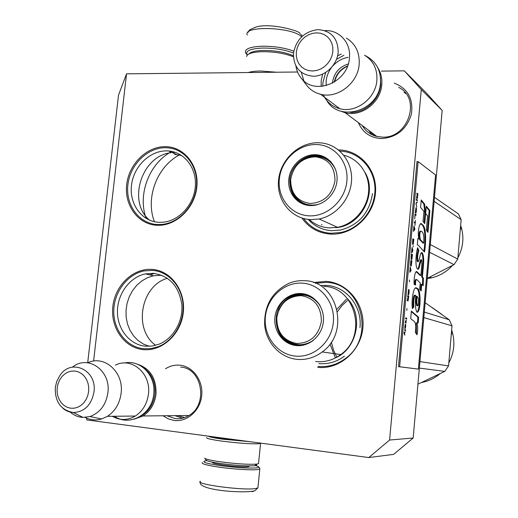 <?xml version="1.0" encoding="UTF-8"?>
<svg xmlns="http://www.w3.org/2000/svg" width="518" height="518" viewBox="0 0 518 518"><rect width="100%" height="100%" fill="white"/><g stroke="black" fill="none" stroke-linecap="round" stroke-linejoin="round"><path stroke-width="0.78" d="M442.171 110.444L421.283 89.549L404.331 70.849L426.152 92.793L442.171 110.444L413.17 438.014L393.615 454.383L368.784 457.556L86.843 419.923L86.519 418.091M368.784 457.556L389.594 440.028L421.283 89.549M87.691 362.768L118.512 95.17L126.541 73.841L297.559 72.002M381.429 71.102L404.331 70.849M126.541 73.841L93.59 361.111M394.23 83.139C407.847 88.487 413.565 98.886 411.363 114.336C406.552 129.416 396.581 137.49 381.455 138.565C370.376 137.924 362.691 132.614 358.398 122.636M165.501 368.758C170.04 365.909 174.883 364.73 180.037 365.222C193.078 366.472 203.36 380.736 201.69 395.681C200.207 410.644 187.134 422.28 174.087 420.461L168.298 418.881L163.053 415.773M338.714 149.922C360.159 150.097 377.713 170.351 375.427 193.285C373.459 216.22 352.085 235.425 330.575 234.097C318.447 233.191 308.883 227.836 301.89 218.033M165.598 146.665C184.337 146.808 199.255 165.695 196.814 187.082C194.658 208.482 175.654 226.444 156.883 225.278C138.079 224.423 124.191 205.322 126.69 184.648C128.917 163.96 146.885 146.212 165.598 146.665M313.584 282.543L326.003 281.358C347.578 282.608 365.216 304.273 362.878 327.7C360.865 351.152 339.329 369.794 317.689 367.353M151.994 269.392C170.817 270.467 185.774 290.585 183.288 312.406C181.086 334.252 161.959 351.728 143.104 349.592C124.216 347.772 110.308 327.486 112.853 306.403C115.126 285.301 133.204 267.994 151.994 269.392M413.17 438.014L389.594 440.028M362.211 125.498C365.481 131.054 370.26 134.68 376.554 136.376L382.193 137.115C407.906 138.843 421.6 98.912 399.145 87.607L398.718 87.367M166.997 415.734L175.136 418.602C179.895 419.172 184.421 418.175 188.714 415.611C208.54 404.856 202.227 368.117 180.678 367.113M158.968 222.313L163.034 222.222C179.228 220.869 194.036 204.571 195.338 186.376C196.814 168.175 184.563 152.201 168.7 150.984L166.88 150.887C149.864 150.44 133.489 166.576 131.475 185.399C129.209 204.209 141.874 221.562 158.968 222.313M145.26 346.192L152.078 346.05L158.806 344.282C173.174 338.772 183.268 321.464 181.837 304.636C179.014 286.253 169.503 275.816 153.322 273.336L145.37 273.886C129.798 277.111 117.463 293.803 117.437 311.435C117.269 329.072 129.526 344.671 145.26 346.192M154.429 221.71C145.072 197.87 157.219 166.038 180.128 154.565M371.795 134.609L368.589 130.283M181.501 155.413L174.689 154.409M149.236 346.309L143.389 344.062L138.112 340.553L133.605 335.929L130.037 330.367L127.525 324.093L126.172 317.34L126.01 310.353L127.052 303.412L129.254 296.762L132.53 290.65L136.771 285.308L141.809 280.944L147.468 277.713L153.535 275.751L161.402 275.207M146.167 218.441C137.561 195.228 148.595 164.763 170.15 152.363M170.849 151.955L171.795 151.424M155.665 345.318C133.016 329.351 140.741 285.722 167.385 278.263M315.417 283.236L326.236 282.407C361.182 282.789 375.835 336.81 345.875 358.165C337.464 364.562 328.211 367.314 318.117 366.427M157.407 224.534C139.031 223.705 125.453 205.044 127.888 184.835C130.063 164.614 147.636 147.274 165.915 147.721L168.104 147.844C185.055 149.255 198.116 166.375 196.536 185.871C195.15 205.361 179.345 222.857 162.011 224.423L157.407 224.534M175.311 152.376L172.17 152.557M170.934 152.719C141.757 155.698 127.124 201.528 149.411 220.105M152.324 270.377C168.072 271.387 181.514 285.813 182.996 303.904C184.596 321.969 173.821 340.598 158.43 346.62L151.088 348.575L143.641 348.737C126.696 347.073 113.533 330.225 113.779 311.227C113.869 292.236 127.214 274.313 143.998 270.94L152.324 270.377M154.183 273.53L149.683 274.87M339.84 151.081L343.628 151.444C361.693 153.995 375.621 171.134 374.961 190.721C374.443 210.302 359.324 228.684 340.863 232.491L330.989 233.294C319.574 232.465 310.45 227.544 303.613 218.538M374.268 135.677L370.707 131.87M405.924 93.59L404.053 92.385M377.68 67.58C380.937 72.662 382.303 78.419 381.766 84.848C380.6 102.648 361.175 117.262 345.176 112.723L340.915 111.247M380.471 77.486L380.717 84.628C379.623 99.799 364.866 113.222 350.408 112.438M364.51 55.18C373.387 60.729 377.512 69.14 376.884 80.432C375.692 98.465 356.028 113.306 339.853 108.728C332.161 106.663 326.644 102.007 323.303 94.775M321.166 86.441L321.186 80.84L322.61 74.152M341.323 54.04L337.606 55.827M346.348 38.092C355.575 43.829 359.848 52.609 359.168 64.433C357.893 83.32 337.373 98.964 320.558 94.263C315.326 92.955 310.962 90.3 307.478 86.305L305.614 83.851M303.878 80.84L301.34 72.429M324.818 30.588C339.264 29.72 351.198 42.819 349.423 58.048C348.096 82.291 314.957 96.005 301.528 78.483C298.569 74.993 296.697 70.888 295.927 66.155M184.544 417.592L178.05 415.624M182.232 418.259L175.162 415.656M137.141 364.109C150.22 368.363 156.514 378.425 156.002 394.295C154.707 403.891 150.382 411.117 143.02 415.973L134.091 419.191M143.603 367.851C151.929 373.899 155.704 382.685 154.921 394.198C153.445 404.552 148.562 411.952 140.268 416.394M115.378 365.171C131.52 356.611 151.34 373.53 148.439 394.094C147.118 403.813 142.741 411.13 135.302 416.051C127.525 420.525 119.852 420.603 112.276 416.284M87.795 362.781C104.429 354.642 124.1 372.261 121.095 393.356C119.697 403.528 115.145 411.188 107.433 416.33L101.657 418.965C95.914 420.622 90.391 420.104 85.101 417.411M72.533 367.12C87.989 354.273 111.156 370.623 107.88 392.793C105.957 404.934 99.961 412.852 89.899 416.55L83.022 417.424C78.218 417.145 73.938 415.352 70.163 412.037M247.332 55.031L247.209 54.876C245.079 50.913 250.252 48.64 262.717 48.057C274.553 48.038 284.803 49.696 293.473 53.024M246.911 54.422L245.435 52.441C244.839 48.796 250.459 46.724 262.296 46.219C274.19 46.18 284.693 47.805 293.803 51.107M255.089 465.371L258.54 466.679C259.194 467.223 258.514 467.625 256.494 467.871C248.103 468.46 235.735 467.67 219.405 465.507C205.322 463.299 200.816 461.713 205.899 460.761L206.935 460.664M258.773 466.964L259.829 468.272L259.809 469.03L257.692 469.548C251.819 470.37 232.86 469.191 218.609 467.081C206.611 465.248 201.178 463.74 202.318 462.555M253.943 491.116L252.052 491.705M248.918 53.95C250.725 51.852 255.542 50.68 263.384 50.447C275.492 50.492 285.483 52.266 293.363 55.776M246.562 56.52C247.235 53.632 252.551 52.02 262.496 51.67C274.54 51.683 284.835 53.386 293.389 56.786M248.29 72.533C251.217 71.594 255.283 71.083 260.489 71.011L276.735 72.229M256.196 464.419C257.336 465.034 256.831 465.468 254.681 465.727L254.668 465.734C246.931 466.245 235.56 465.514 220.551 463.532C212.484 462.341 207.724 461.266 206.268 460.295L206.041 460.01M258.599 463.027L258.534 463.662L256.546 464.115C248.251 464.646 236.059 463.856 219.956 461.739C211.299 460.47 206.203 459.324 204.655 458.3L206.268 460.295M249.773 441.666L223.077 439.225C213.973 437.969 209.123 436.952 208.54 436.162M260.807 443.143L258.586 443.777C250.343 444.036 238.183 443.162 222.093 441.142C210.839 439.562 205.73 438.357 206.766 437.535M244.088 440.909L225.349 439.102C219.14 438.254 215.378 437.522 214.064 436.901M256.546 464.115L254.681 465.727M319.114 218.984C336.558 215.656 351.055 198.239 351.586 179.675C352.266 161.098 338.973 144.975 321.879 142.981L318.253 142.728C298.815 142.314 280.478 159.706 278.554 179.947C276.353 200.175 291.142 218.829 310.69 219.619L319.114 218.984L337.548 227.311L329.435 227.901C321.646 227.434 314.905 224.637 309.207 219.522M337.548 227.311C353.652 224.288 367.236 208.883 368.609 191.822C370.085 174.76 359.181 158.955 343.771 155.232M309.401 204.934L309.375 205.27M309.518 204.953L309.511 205.309M321.62 224.449L321.911 224.967M302.829 203.58C294.224 198.724 290.151 191.032 290.617 180.497M300.79 161.461C305.536 157.737 310.781 155.899 316.517 155.944L317.502 155.989C322.863 156.397 327.46 158.469 331.3 162.212M317.987 204.545L310.761 205.413C296.71 203.224 289.717 194.638 289.776 179.662C291.019 166.433 303.049 155.102 315.682 155.445L317.502 155.989M336.053 170.94C332.64 161.668 326.178 156.514 316.673 155.491M310.152 205.568C323.044 206.216 335.748 194.587 336.978 180.821C338.396 167.061 328.049 154.837 315.171 154.694C302.305 154.351 290.061 165.883 288.798 179.351C287.348 192.813 297.235 205.128 310.152 205.568M316.168 144.535C298.154 144.133 281.119 160.269 279.338 179.06C277.292 197.844 291.032 215.125 309.142 215.831C327.221 216.822 345.15 200.498 346.866 181.125C348.841 161.752 334.207 144.651 316.168 144.535M335.424 227.655C360.198 226.683 377.978 193.997 365.138 172.662M372.507 193.596C369.399 212.969 358.728 225.116 340.494 230.037L331.773 230.698C322.338 230.07 314.491 226.314 308.229 219.418M434.479 197.326L458.385 213.882L461.156 219.677L434.123 201.334M461.156 219.677L457.757 259.11L430.296 244.522M457.757 259.11L454.001 264.62L429.61 252.292M454.001 264.62L427.305 278.341M460.832 228.347L460.793 229.111M460.929 226.165C464.277 236.881 463.293 247.371 457.97 257.627M452.389 265.527C446.639 271.795 439.724 275.9 431.649 277.829L427.285 278.58M430.866 277.499L428.127 277.965M290.702 179.403C293.453 165.495 301.541 157.938 314.957 156.74C328.205 158.502 334.874 166.505 334.978 180.756C332.129 194.943 323.918 202.525 310.347 203.496C297.196 201.457 290.65 193.428 290.702 179.403M308.76 157.517L317.346 156.559C326.21 157.459 332.407 162.134 335.942 170.597M292.974 192.204C297.572 201.599 305.102 205.866 315.566 205.024L317.638 204.642M315.533 155.232L320.512 155.452M309.628 205.335L307.012 204.435M332.09 163.507L330.354 162.14M322.202 351.968C350.602 332.284 337.438 281.054 304.675 280.711C299.229 280.361 293.952 281.235 288.83 283.34C272.028 291.802 263.979 305.821 264.679 325.395C266.42 342.974 280.173 357.705 296.937 359.35C306.073 360.146 314.497 357.685 322.202 351.968L340.792 354.539C333.391 359.997 325.291 362.341 316.492 361.577L315.559 361.473M340.792 354.539C368.071 335.755 355.322 286.765 323.776 286.363M346.367 299.249L337.011 309.188M330.005 344.01L335.399 357.932M302.661 345.305L296.943 345.266M296.309 345.169C284.511 342.275 277.978 334.421 276.716 321.587M278.678 310.314C281.319 303.995 285.599 299.391 291.504 296.503L296.27 294.865L302.059 294.321L312.367 297.3M313.235 340.468L312.354 341.109C307.601 344.321 302.48 345.7 296.982 345.241C273.077 344.12 268.272 305.419 290.611 296.277L296.205 294.464L302.02 294.14C309.855 294.923 315.922 298.834 320.215 305.873M296.348 345.59C309.324 346.943 322.125 335.664 323.381 321.574C324.831 307.504 314.439 294.386 301.482 293.557C288.539 292.515 276.204 303.723 274.909 317.502C273.426 331.255 283.359 344.444 296.348 345.59M302.506 283.165C284.376 281.792 267.217 297.481 265.397 316.699C263.306 335.897 277.098 354.396 295.318 356.086C313.507 358.074 331.578 342.249 333.327 322.416C335.353 302.603 320.655 284.24 302.506 283.165M335.47 357.899C357.245 348.743 363.876 315.468 347.371 298.588M320.791 285.483L326.482 285.412C346.108 286.299 362.367 306.332 359.971 327.557M344.418 356.151C336.674 361.927 328.172 364.407 318.926 363.604M425.149 302.713L449.229 319.774L452.007 325.796L423.828 317.605M452.007 325.796L448.549 365.915L419.93 361.609M448.549 365.915L444.768 371.393L419.36 368.091M444.768 371.393L417.935 384.194M449.229 319.774L424.32 312.089M438.04 311.7L437.684 311.454M433.974 308.832L437.347 311.214M451.741 333.184L451.702 334.116M432.478 307.789L441.666 314.29M451.851 330.497C455.264 341.517 454.325 352.175 449.041 362.458M439.808 373.892L439.16 374.436C434.026 378.561 428.276 381.222 421.911 382.413M276.826 317.657C279.616 303.503 287.762 296.166 301.262 295.655C314.588 298.167 321.289 306.753 321.374 321.406C318.479 335.845 310.204 343.201 296.549 343.473C283.32 340.676 276.748 332.07 276.826 317.657M288.209 298.944L291.647 297.067C302.985 292.651 312.399 295.396 319.878 305.309M282.18 335.787C290.896 345.7 301.068 347.39 312.704 340.857M303.93 344.807L300.077 344.697M313.345 298.245L310.981 297.235M404.163 333.618L404.325 333.262M404.888 335.042L404.513 333.709L405.205 331.514L404.39 333.268L404.027 332.07L404.571 335.016M404.513 333.709L404.182 333.683M404.39 333.268L404.059 333.236M416.906 193.162L416.835 193.959L417.294 194.263L416.453 198.219L417.061 197.352L417.249 198.595L417.929 193.842L416.906 193.162M417.378 199.948L416.355 199.281L416.284 200.084L417.307 200.744L417.378 199.948L416.336 199.501M417.217 201.806L415.993 203.283L416.737 207.122L416.077 203.898L417.217 201.806M416.355 211.376L416.453 208.489L415.96 207.763L415.319 212.574L415.935 213.228L416.213 211.37M415.993 215.371L416.064 214.569L415.035 213.953L414.737 218.836L415.093 214.834L415.993 215.371M413.545 230.529L413.468 231.332L414.698 229.759L414.795 228.697L413.953 225.977L413.545 230.529M412.503 243.874L412.671 244.379L413.235 244.243L413.837 239.374L412.794 238.83L412.503 243.874M413.105 245.713L413.15 246.995L413.105 245.713M412.865 250.207L412.011 247.552L411.525 252.926L412.768 251.282L412.561 250.194M411.098 258.463L411.305 259.537L411.875 259.382L412.477 254.493L411.428 254.001L411.098 258.463M410.515 264.925L410.722 265.993L411.298 265.825L411.901 260.923L410.852 260.45L410.515 264.925M409.485 280.005L409.427 281.934L409.485 280.005M406.753 318.181L405.685 317.884L405.607 318.7L406.675 318.991L406.753 318.181L405.678 317.955M404.888 326.994L404.726 328.483L405.303 328.347L405.536 327.57L405.769 324.715L405.296 327.648L405.322 324.184L404.888 326.994M414.976 225.434L415.43 220.364L415.235 222.5L414.316 221.969L414.238 222.766L415.164 223.297L414.976 225.434M409.783 272.3L411.033 270.59L410.269 266.912L409.783 272.3M405.594 320.92L405.244 322.772L405.497 321.73L405.989 321.723L405.95 323.238L406.241 319.982L406.054 321.043L405.594 320.92M407.951 294.496L408.54 290.248L409.013 291.252L408.572 294.852L408.929 293.725L409.162 290.604L408.618 289.439L407.951 294.496M407.608 296.471L408.087 296.633L407.219 300.803L407.847 299.754L408.048 300.932L408.741 296.024L407.679 295.661L407.608 296.471M406.921 308.508L406.863 310.437L406.921 308.508M404.629 329.571L404.571 330.251L405.646 330.51L405.704 329.83L404.629 329.571M414.044 321.322C415.76 322.662 416.194 326.34 415.339 332.362L417.029 334.803C417.851 330.18 417.851 326.217 417.022 322.908L418.181 322.979L418.609 317.223L411.363 311.098L410.683 318.667L414.044 321.322M412.393 308.605L413.85 306.921C413.351 302.972 414.018 294.004 415.779 295.441C414.957 303.457 415.339 309.071 416.932 312.283C421.315 312.522 420.927 287.192 417.055 288.532C413.973 283.948 411.091 299.618 412.393 308.605M421.872 264.368L420.881 275.479L417.243 272.028C415.326 269.256 413.617 278.542 414.173 284.473L415.598 285.017C415.417 281.416 415.812 279.597 416.776 279.552L420.227 282.886L419.651 289.348L421.16 290.993L421.756 284.298L423.219 285.696L423.407 278.043L422.397 277.052L423.465 265.093C423.996 258.87 423.543 254.746 422.112 252.719C421.276 252.195 420.558 253.354 419.969 256.203C419.463 259.097 418.822 260.942 418.052 261.726C417.301 258.307 417.573 254.629 418.861 250.686L417.683 247.727C415.708 253.535 415.035 266.945 417.534 268.939C419.392 271.179 420.124 261.15 421.62 259.79L421.872 264.368M418.369 245.331L424.527 252.078C426.236 241.453 426.139 227.02 422.656 224.896L421.943 224.275C419.658 220.37 417.061 233.145 418.939 238.934L417.845 238.591L417.294 244.787L418.369 245.331M424.728 223.64L425.641 213.468L424.585 204.06L421.238 199.954L420.571 207.394L423.931 211.441L423.038 221.4L424.728 223.64M429.901 210.573L426.308 206.17L425.654 213.487L427.583 215.844L426.308 230.206L427.965 232.368L429.901 210.573L429.176 210.548L426.236 206.947M399.618 366.744L418.376 369.114L435.573 175.006L418.11 161.597L399.618 366.744L398.484 366.627L418.376 369.114M417.929 193.842L416.886 193.382M417.502 194.405L417.553 193.829M417.081 198.129L417.158 197.792M417.45 198.167L417.087 198.154M417.061 197.352L416.504 197.591M416.958 200.518L417.009 199.935M417.139 202.603L416.796 202.318M415.967 203.561L416.77 202.59M416.181 212.535L415.812 212.49M416.045 213.015L415.669 213.002L415.805 212.522M416.291 207.971L415.812 207.886M416.388 208.171L415.915 207.951M416.453 208.489L416.012 208.152M416.064 214.569L415.015 214.148M415.637 215.158L415.695 214.556M414.698 229.759L414.342 229.578M413.519 230.769L414.329 229.746M413.837 239.374L412.781 238.999M413.403 239.989L413.461 239.355M413.37 243.751L412.483 243.615M413.235 244.243L412.865 244.224L412.995 243.738M412.768 251.282L412.406 251.113M411.583 252.337L412.393 251.256M412.477 254.493L411.415 254.15M412.043 255.128L412.101 254.474M411.875 259.382L411.499 259.356L411.635 258.883M411.765 259.609L411.409 259.589M411.901 260.923L410.839 260.593M411.467 261.571L411.525 260.904M411.298 265.825L410.923 265.799L411.052 265.326M406.306 318.894L406.377 318.149M405.102 324.851L405.484 324.78M405.426 326.159L404.901 327.603L405.296 327.648M405.361 327.667L404.921 327.616M415.235 222.5L414.296 222.157M414.918 223.154L414.976 222.487M411.033 270.59L410.664 270.448M409.842 271.685L410.657 270.564M406.054 321.043L405.568 320.985M405.892 321.697L405.95 321.082M408.955 289.556L408.514 289.51M409.052 289.737L408.579 289.53M409.116 290.035L408.676 289.711M408.741 296.024L407.672 295.759M408.307 296.71L408.365 295.998M408.255 300.446L407.944 300.11M407.847 299.754L407.29 300.039M405.704 329.83L404.623 329.629M405.27 330.419L405.329 329.798M418.609 317.223L417.884 317.165L411.318 311.629M418.181 322.979L417.456 322.915L417.884 317.165M417.022 322.908L417.456 322.915M416.453 333.968L416.291 322.85M412.27 307.834L413.111 306.87C412.593 302.641 413.37 293.667 415.041 295.409M413.85 306.921L413.111 306.87M417.068 312.373C420.707 307.271 419.813 288.079 416.317 288.481L415.643 288.112M420.881 275.479L420.156 275.434L416.148 271.762M417.605 268.991C418.822 269.308 419.761 259.712 420.888 259.751L421.62 259.79M418.861 250.686L418.13 250.647L417.366 248.737M417.566 261.7L417.314 261.687C416.556 258.443 416.828 254.765 418.13 250.647M423.465 265.093L422.74 265.048C423.271 258.78 422.817 254.655 421.38 252.68L422.112 252.719M422.397 277.052L421.671 277.007L422.74 265.048M423.407 278.043L422.682 277.998L421.671 277.007M422.513 285.023L422.682 277.998M421.756 284.298L421.03 284.252L420.493 290.268M414.847 284.725C414.704 281.106 415.106 279.364 416.038 279.506L416.271 279.519M418.939 238.934L417.832 238.779M422.656 224.896L420.642 223.944M423.866 251.288C425.569 240.818 425.317 226.955 421.924 224.857M424.074 222.772L424.909 213.435L423.853 204.034L421.166 200.744M425.641 213.468L424.909 213.435M424.585 204.06L423.853 204.034M427.311 231.52L429.176 210.548M398.484 366.627L416.984 161.571L418.11 161.597M416.815 197.339L416.822 196.892M415.883 212.497L415.43 211.376L415.889 208.566L416.336 209.259L416.155 211.817L415.883 212.497L415.306 212.354M411.713 258.883L411.26 258.255L411.493 254.869L412.27 255.232L412.056 257.647L411.81 258.793L411.117 258.767M411.13 265.333L410.677 264.711L410.91 261.318L411.693 261.668L411.473 264.089L411.234 265.235L410.541 265.21M407.608 299.741L407.608 299.365M417.158 305.801L416.854 305.788C416.064 303.891 415.889 300.744 416.317 296.348L416.336 296.354M423.692 243.149L421.263 240.475C419.574 240.779 419.107 230.16 421.283 231.274C423.439 232.09 424.242 236.046 423.692 243.149L422.966 243.11L420.532 240.436C418.745 240.566 418.453 230.07 420.545 231.235L420.655 231.242M417.424 194.347L417.748 194.567L417.32 197.798L417.288 194.347M417.184 197.287L416.809 197.274M417.197 196.872L416.841 196.859M414.173 227.648L414.659 229.176L413.96 230.05L414.083 227.642M412.742 243.57L412.859 239.704L413.629 240.106L413.416 242.515L413.176 243.654L412.483 243.557M412.237 249.203L412.723 250.699L412.017 251.619L412.14 249.197M405.031 327.447L404.888 327.013M404.998 327.02L404.921 326.327M405.018 326.334L404.998 325.511M405.089 325.518L405.063 324.974M405.238 324.857L405.335 326.133M410.496 268.544L410.988 270.014L410.275 270.966L410.398 268.544M408.216 296.678L408.56 296.795L408.119 300.123L408.08 296.672M407.977 299.657L407.601 299.631M416.336 296.341L417.281 296.626C418.615 297.941 418.9 300.874 418.149 305.426L417.586 305.834C416.796 303.924 416.614 300.777 417.048 296.406L416.317 296.348M421.263 240.475L420.532 240.436M334.246 82.155C335.884 74.43 340.326 69.023 347.578 65.941M332.465 83.171L332.53 82.336C334.032 72.967 339.271 66.848 348.245 63.979M326.139 85.632L326.152 81.028C326.677 76.088 328.49 71.562 331.578 67.457M332.75 66.026C336.991 61.299 342.094 58.417 348.064 57.375M293.486 53.283C293.434 67.204 300.045 74.864 313.312 76.25C325.272 76.25 337.03 65.08 338.163 52.48C338.073 38.423 331.397 30.795 318.123 29.604C304.668 31.307 296.471 39.083 293.525 52.92M296.315 52.227L296.341 56.43L297.267 60.418L299.054 63.992L301.618 66.964L304.83 69.198L308.54 70.565L312.555 70.998L316.679 70.474L320.7 69.011L324.417 66.68L327.641 63.591L330.199 59.92L331.967 55.834L332.847 51.554L332.802 47.293L331.831 43.272L329.992 39.685L327.37 36.726L324.106 34.531L320.37 33.223L316.349 32.848L312.244 33.424L308.262 34.926L304.597 37.27L301.437 40.339L298.925 43.978L297.19 48.006L296.315 52.227M62.95 408.333C66.019 410.929 69.483 412.334 73.329 412.542C84.563 411.881 91.44 405.037 93.965 392.009C97.352 369.768 70.578 357.705 59.622 375.971L56.786 381.365L55.309 387.354M57.2 387.704L57.109 391.854L57.796 395.907L59.24 399.65L61.364 402.9L64.064 405.49L67.217 407.297L70.662 408.216L74.223 408.203L77.719 407.252L80.983 405.406L83.838 402.758L86.137 399.449L87.769 395.635L88.649 391.524L88.727 387.315L88.002 383.229L86.519 379.467L84.35 376.223L81.604 373.659L78.425 371.905L74.974 371.043L71.426 371.108L67.962 372.099L64.744 373.964L61.933 376.605L59.674 379.882L58.068 383.644L57.2 387.704M247.274 34.997C242.495 25.583 291.356 26.794 301.288 36.493L301.606 36.772M212.71 462.211C208.961 463.765 240.799 467.799 248.297 466.699L249.799 465.935M258.003 487.011L257.919 487.852L255.782 488.493C244.224 490.831 194.049 484.213 200.356 481.254M347.436 300.511L342.003 305.568L337.503 311.532M331.371 342.042L333.417 349.903L336.881 357.206M417.489 272.241L416.757 272.196M176.496 154.506L168.7 150.984M153.535 275.751L145.37 273.886M376.806 136.441L345.176 112.723M347.461 66.246C340.624 69.341 336.331 74.573 334.583 81.948M339.853 108.728L320.558 94.263M301.528 78.483L307.478 86.305M188.869 415.514L143.02 415.973M135.302 416.051L107.433 416.33M89.899 416.55L101.657 418.965M55.303 387.399C54.824 401.722 60.833 410.107 73.329 412.542L83.022 417.424M247.209 54.876L245.992 53.451M300.569 34.071L302.298 36.124M247.941 32.349C250.576 30.238 245.564 31.197 256.371 26.91C271.167 22.598 301.191 31.345 299.87 33.502M215.922 437.153L215.889 437.49M259.809 469.03L257.919 487.852L254.649 490.876C242.871 493.589 197.721 490.293 200.188 481.973M258.534 463.662L260.567 443.453M124.378 363.021C140.624 359.298 156.261 375.926 153.697 394.276C152.137 414.406 129.209 427.02 114.53 416.258M322.96 82.33L325.705 72.481M336.532 59.298L343.907 55.316M365.423 55.73C376.023 61.202 381.041 70.28 380.471 82.951C379.111 112.056 336.182 123.362 325.576 98.025M322.921 82.75L322.785 86.279M431.649 277.829L429.953 277.111M315.566 205.024C301.8 207.006 289.458 194.8 290.598 180.886M290.611 296.277L291.504 296.503M439.16 374.436L438.811 374.391M312.768 340.812C297.28 351.69 275.291 338.299 276.703 319.638M415.041 295.389L415.779 295.441M416.317 288.481L417.055 288.532M417.314 261.687L418.052 261.726M416.504 271.982L417.243 272.028M421.205 224.242L421.943 224.275M416.854 305.782L417.586 305.834"/></g></svg>

